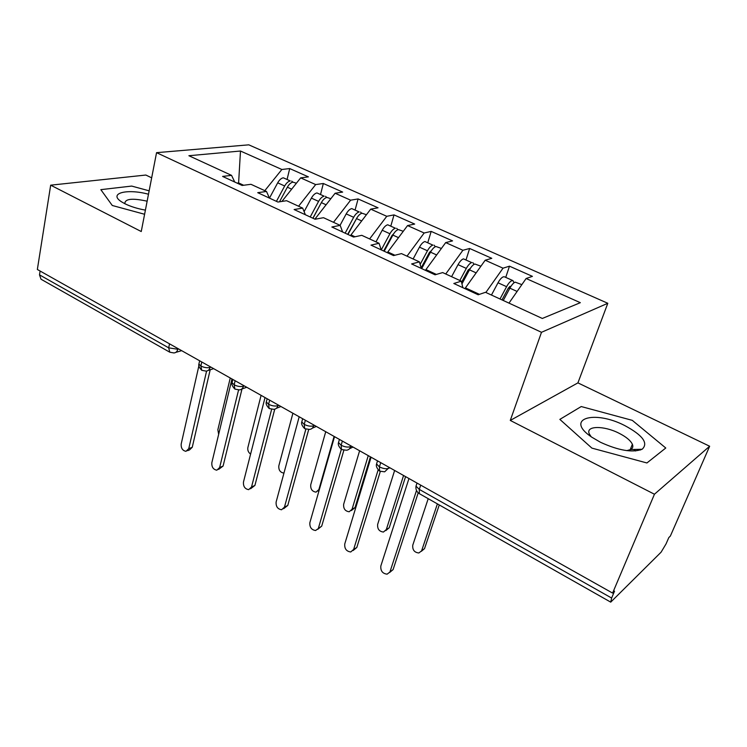 <?xml version="1.0" encoding="UTF-8"?>
<svg xmlns="http://www.w3.org/2000/svg" width="747" height="747" viewBox="0 0 747 747"><rect width="100%" height="100%" fill="white"/><g stroke="black" fill="none" stroke-linecap="round" stroke-linejoin="round"><path stroke-width="1.12" d="M633.848 449.461L635.678 450.945M709.65 446.239L670.367 536.047L668.808 537.588L666.044 543.919L661.076 552.201L610.729 602.138L419.366 493.664L419.291 489.397L611.625 598.039L614.548 591.148L612.596 593.081L654.447 494.234L709.65 446.239L577.926 382.875L607.806 303.282L248.788 144.834L156.553 152.668L541.491 332.303L607.806 303.282M151.669 177.833L145.861 175.041L50.675 185.172L37.35 269.48L612.596 593.081M289.715 168.57L281.871 169.485L240.487 151.025L188.888 155.721L231.561 175.368L222.597 176.413L242.121 185.452L250.973 184.304L266.492 191.456L257.724 192.679L277.94 202.045L286.596 200.71L302.675 208.114L294.113 209.534L315.075 219.235L323.507 217.704L340.174 225.379L331.845 227.004L353.583 237.07L361.772 235.324L379.056 243.289L370.988 245.128L393.548 255.577L401.466 253.607L419.412 261.87L411.616 263.943L435.053 274.803L442.682 272.58L461.31 281.161L453.821 283.496L478.183 294.776L485.485 292.301L542.313 318.465L580.326 302.684L526.131 278.5L532.424 276.362L509.482 266.175L503.02 268.182L485.186 260.227L491.778 258.313L469.639 248.48L462.897 250.273L445.688 242.598L452.551 240.889L431.178 231.393L424.165 232.999L407.554 225.575L414.669 224.063L394.014 214.893L386.769 216.303L370.708 209.141L378.057 207.806L358.084 198.935L350.623 200.177L335.104 193.249L342.658 192.082L323.339 183.501L315.673 184.574L300.668 177.879L308.408 176.871L289.715 168.57L287.165 179.075M300.668 177.879L281.89 201.438M315.673 184.574L298.576 206.228M231.561 175.368L234.735 182.035M315.215 219.216L315.411 218.46L316.532 218.974M335.104 193.249L315.411 218.46M350.623 200.177L333.489 222.307M266.492 191.456L269.443 198.104M350.763 235.763L350.987 234.922L354.993 236.771M370.708 209.141L350.987 234.922M386.769 216.303L369.616 238.937M302.675 208.114L305.383 214.753M387.562 252.813L387.814 251.954L394.911 255.241M407.554 225.575L387.814 251.954M424.165 232.999L407.003 256.156M340.174 225.379L342.621 231.99M425.678 270.461L425.939 269.592L436.369 274.42M445.688 242.598L425.939 269.592M462.897 250.273L445.726 273.99M379.056 243.289L381.222 249.872M465.166 288.744L465.446 287.866L479.443 294.346M485.186 260.227L465.446 287.866M503.02 268.182L485.858 292.469M419.412 261.87L421.271 268.416M611.625 598.039L610.729 602.138M526.131 278.5L508.978 303.114M461.31 281.161L462.841 287.67M39.498 274.859L168.682 347.831L169.784 352.201L41.02 279.219L39.498 274.859L40.105 271.03M577.926 382.875L510.276 420.43L654.447 494.234M510.276 420.43L541.491 332.303M50.675 185.172L141.248 231.533L156.553 152.668M559.848 419.384L591.895 448.116L646.921 462.963L665.773 448.004L632.289 420.356L581.241 406.545L559.848 419.384L581.241 406.545L632.289 420.356L665.773 448.004L646.921 462.963L591.895 448.116L559.848 419.384M112.274 205.481L144.601 214.268L112.274 205.481L100.836 189.654L112.274 205.481M131.705 186.078L100.836 189.654L131.705 186.078L149.148 190.821L131.705 186.078M238.424 183.743L238.601 182.922L237.079 183.118M243.643 185.256L238.601 182.922L240.487 151.025M281.871 169.485L264.802 190.672M509.482 266.175L505.738 277.389M389.262 467.445L384.649 471.815L379.663 471.161L379.411 466.866L380.718 462.636M469.639 248.48L466.128 259.573M431.178 231.393L427.882 242.364M394.014 214.893L390.914 225.734M358.084 198.935L355.189 209.664M323.339 183.501L320.622 194.117M350.903 445.866L350.688 446.594C349.941 448.826 348.504 450.039 346.356 450.236L341.5 449.526L341.146 445.249L342.369 441.066M313.88 425.043L313.684 425.762C312.965 428.031 311.546 429.245 309.426 429.422L304.729 428.685L304.234 424.399L305.364 420.253M278.136 404.93L277.949 405.649C277.258 407.946 275.867 409.169 273.775 409.319L269.228 408.562L268.593 404.267L269.648 400.159M243.606 385.508L243.429 386.218C242.766 388.533 241.402 389.757 239.339 389.887L234.922 389.112L234.156 384.817L235.137 380.746M210.224 366.721L210.056 367.431C209.421 369.774 208.086 370.998 206.06 371.11L201.755 370.316L200.868 366.011L201.783 361.978M640.431 450.011L639.628 449.32M408.954 478.528L380.83 565.993C380.456 570.885 382.557 573.612 387.123 574.172L393.099 569.578L389.654 572.482M418.208 492.843L393.099 569.578M416.509 490.499L390.046 571.623M501.993 299.902L508.147 288.417L510.005 286.316L510.705 286.727M500.004 298.977L506.587 286.68C508.427 283.365 510.201 281.358 511.9 280.667L512.984 280.648L504.44 276.801L503.338 276.82C501.62 277.492 499.846 279.49 498.016 282.786L491.451 295.046M512.984 280.648L514.02 282.796M503.273 300.49L509.874 288.174C511.714 284.85 513.478 282.842 515.178 282.142L521.854 284.635M428.208 498.679L412.764 545.179C412.363 549.895 414.389 552.491 418.852 552.976L424.529 548.615L421.336 551.323M421.719 550.492L437.397 503.889M424.529 548.615L439.264 504.944M371.091 457.22L344.75 543.956C344.404 548.709 346.403 551.379 350.745 551.977L353.658 549.4L356.805 547.486L353.107 550.53M380.298 471.478L356.805 547.486M378.15 469.882L353.658 549.4M334.525 436.65L309.865 522.657C309.557 527.27 311.462 529.894 315.589 530.51L321.714 526.112L317.792 529.287M343.835 450.357L321.714 526.112M341.314 449.405L318.483 527.914M299.183 416.77L276.119 502.04C275.839 506.541 277.66 509.109 281.582 509.753L284.458 507.129L287.772 505.439L283.636 508.698M308.688 429.544L287.772 505.439M305.84 429.208L284.458 507.129M265.026 397.553L243.457 482.095C243.205 486.474 244.941 488.996 248.686 489.649L251.524 487.016L254.914 485.429L250.581 488.762M274.747 409.179L254.914 485.429M271.619 409.393L251.524 487.016M461.571 282.273L468.042 270.199L470.442 268.229M459.844 280.489L466.324 268.406C468.136 265.157 469.928 263.215 471.693 262.58L463.439 258.864C461.646 259.48 459.853 261.413 458.042 264.653L451.59 276.689M472.851 262.589L473.981 264.401M461.954 283.907L469.49 269.844C471.301 266.586 473.094 264.643 474.859 263.999L480.909 266.221M394.631 470.461L377.655 524.394C377.282 528.969 379.215 531.519 383.454 532.041L386.32 529.53L389.224 527.765L385.779 530.622M386.32 529.53L403.567 475.494M389.224 527.765L405.584 476.623M421.121 267.912L429.329 252.617L431.439 250.609M420.131 264.429L427.452 250.777C429.245 247.584 431.056 245.698 432.896 245.119L424.912 241.524C423.063 242.093 421.243 243.97 419.469 247.154L413.119 258.976M434.1 245.165L435.286 246.734M421.691 268.612L430.515 252.169C432.308 248.966 434.11 247.07 435.949 246.491L441.402 248.452M359.615 450.768L343.657 504.262C343.321 508.716 345.17 511.219 349.204 511.77L352.061 509.23L355.04 507.577L351.37 510.556M352.061 509.23L368.262 455.633M355.04 507.577L370.428 456.847M383.678 251.011L391.932 235.632L393.66 233.764M381.259 249.89L389.925 233.746C391.689 230.608 393.52 228.778 395.415 228.246L387.702 224.782C385.797 225.295 383.967 227.116 382.212 230.244L375.965 241.869M396.676 228.33L397.89 229.721M384.201 251.253L392.885 235.09C394.64 231.944 396.47 230.113 398.366 229.572L403.268 231.299M325.729 431.701L310.733 484.756C310.416 489.098 312.181 491.554 316.037 492.133L318.866 489.574L334.096 436.416M347.672 234.334L357.047 217.676M345.133 233.157L353.658 217.293C355.395 214.212 357.243 212.428 359.195 211.952L351.744 208.59C349.783 209.067 347.934 210.841 346.197 213.903L340.062 225.333M360.502 212.055L361.735 213.306M347.981 234.474L356.515 218.591C358.252 215.5 360.101 213.717 362.052 213.231L366.432 214.725M292.899 413.24L278.818 465.857C278.528 470.087 280.228 472.496 283.897 473.094L283.953 473.094M600.439 442.252C618.656 450.562 632.55 452.906 642.121 449.264C648.629 443.214 642.831 435.305 624.725 425.547C593.921 409.608 564.181 418.703 591.727 437.144L600.439 442.252M626.78 450.628L630.683 449.535C632.756 448.34 633.325 446.585 632.382 444.278C630.561 440.497 626.098 436.808 618.992 433.213C603.763 425.379 585.274 425.659 589.318 433.914L591.176 436.762M633.661 449.461L635.51 450.964M148.485 194.229C126.766 188.319 107.68 193.352 121.836 201.998L125.02 203.791C130.753 206.602 137.541 208.712 145.404 210.122M147.14 201.195C132.546 198.011 125.113 198.739 124.852 203.389L125.104 203.838M231.972 378.962L211.821 462.776C211.597 467.043 213.268 469.518 216.845 470.19L219.637 467.547L223.092 466.053L218.591 469.433M242.009 388.944L223.092 466.053M238.564 389.99L219.637 467.547M312.862 218.208L321.49 202.409M310.21 216.985L318.595 201.382C320.314 198.357 322.172 196.62 324.17 196.19L316.961 192.941C314.954 193.37 313.086 195.088 311.387 198.114L304.113 211.634M325.524 196.321L326.747 197.46M312.965 218.264L321.359 202.633C323.077 199.608 324.936 197.871 326.934 197.432L330.837 198.711M261.095 395.34L247.873 447.528C247.444 450.273 248.349 452.458 250.6 454.092M198.898 365.778L181.176 444.054C180.97 448.228 182.576 450.646 185.994 451.328L188.748 448.676L192.259 447.276L189.505 449.927L187.6 450.684M210.178 369.784L192.259 447.276M206.583 371.072L188.748 448.676M276.427 201.335L284.682 185.994C286.372 183.015 288.239 181.334 290.284 180.942L283.309 177.795C281.255 178.188 279.378 179.859 277.697 182.828L269.471 198.114M291.685 181.101L292.899 182.147M279.499 201.802L287.352 187.208C289.042 184.229 290.91 182.539 292.955 182.137L296.4 183.23M230.253 377.991L217.853 429.749L218.666 434.306M420.692 485.12L419.291 489.397L416.004 486.138L416.695 484.019M177.935 348.56L177.777 349.26L168.682 347.831L169.532 343.835M377.17 461.982L376.563 463.98L379.411 466.866C383.192 468.752 386.395 469.191 389.028 468.182L389.831 467.762M339.045 440.73L338.512 442.588L341.146 445.249C344.815 447.07 347.99 447.518 350.688 446.594L351.501 446.202M302.255 420.206L301.788 421.934L304.234 424.399C307.783 426.163 310.929 426.612 313.684 425.762L314.524 425.398M266.726 400.373L266.315 401.989L268.593 404.267C272.029 405.976 275.157 406.433 277.949 405.649L278.818 405.313M232.401 381.203L232.046 382.707L234.156 384.817C237.499 386.47 240.59 386.937 243.429 386.218L244.316 385.9M199.216 362.668L198.898 364.06L200.868 366.011C204.118 367.617 207.18 368.084 210.056 367.431L210.962 367.141M169.784 352.201L173.874 352.939C175.872 352.845 177.17 351.613 177.777 349.26L178.701 348.989M509.874 288.174L517.101 291.451M508.436 287.912L509.706 288.482M498.016 282.786L506.587 286.68M469.49 269.844L476.156 272.87M468.332 269.704L469.321 270.153M458.042 264.653L466.324 268.406M430.515 252.169L436.65 254.951M429.609 252.131L430.356 252.467M419.469 247.154L427.452 250.777M318.866 489.574L319.436 489.285M392.885 235.09L398.515 237.649M392.212 235.156L392.726 235.389M382.212 230.244L389.925 233.746M356.515 218.591L361.688 220.935M346.197 213.903L353.658 217.293M321.359 202.633L326.094 204.781M311.387 198.114L318.595 201.382M287.352 187.208L291.666 189.168M277.697 182.828L284.682 185.994M417.013 483.057L416.004 486.138C415.565 489.434 416.686 491.937 419.366 493.664M349.521 448.723L353.014 447.051M379.607 471.124C376.824 468.332 375.806 465.951 376.563 463.98L377.524 460.843M312.311 428.171L316.354 426.425M341.5 449.526C338.783 446.753 337.784 444.437 338.512 442.588L339.427 439.413M276.39 408.292L280.947 406.508M304.729 428.685C302.077 425.949 301.097 423.698 301.788 421.934L302.656 418.722M241.72 389.047L246.734 387.263M269.228 408.562C266.614 405.817 265.652 403.623 266.315 401.989L267.146 398.749M208.217 370.409L213.651 368.654M234.922 389.112C232.373 386.423 231.411 384.285 232.046 382.707L232.831 379.439M175.834 352.36L181.661 350.66M201.755 370.316C199.244 367.627 198.291 365.535 198.898 364.06L199.645 360.773M319.062 490.583L318.045 491.096M630.683 449.535L642.121 449.264M630.141 449.797L632.382 444.278"/></g></svg>
